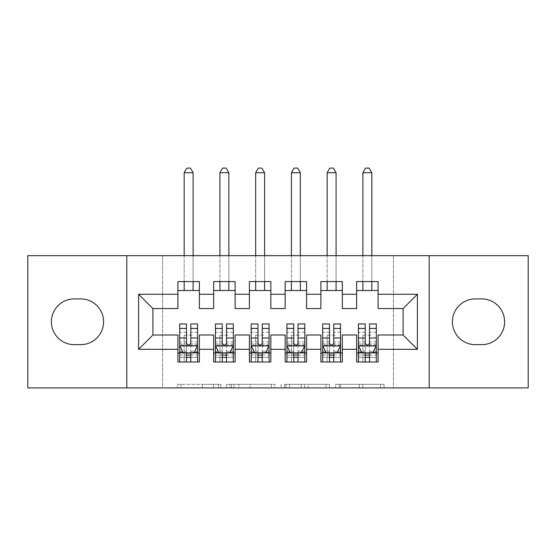 <?xml version="1.0" encoding="UTF-8"?>
<svg xmlns="http://www.w3.org/2000/svg" width="556" height="556" viewBox="0 0 556 556"><rect width="100%" height="100%" fill="white"/><g stroke="black" fill="none" stroke-linecap="round" stroke-linejoin="round"><path stroke-width="0.42" stroke-dasharray="2.78 2.08" d="M220.815 387.907L181.082 387.907L220.815 387.907L220.815 384.335L202.308 384.335L202.308 387.907L202.308 384.335L220.815 384.335L220.815 387.907L220.815 384.335L202.308 384.335L202.308 387.907L202.308 384.335L220.815 384.335L181.082 384.335L220.815 384.335M380.533 387.907L339.132 387.907L380.533 387.907L380.533 384.335L362.818 384.335L384.043 384.335L384.043 387.907L384.043 384.335L339.132 384.335L384.043 384.335L384.043 387.907L384.043 384.335L380.533 384.335L380.533 387.907M359.308 387.907L340.536 387.907L359.308 387.907L359.308 384.335L362.818 384.335L359.308 384.335L359.308 387.907L359.308 384.335L340.536 384.335L340.536 387.907L340.536 384.335L359.308 384.335L359.308 387.907M335.622 387.907L339.132 387.907L335.622 387.907L335.622 384.335L339.132 384.335L335.622 384.335L335.622 387.907M177.572 387.907L181.082 387.907L177.572 387.907L177.572 384.335L181.082 384.335L177.572 384.335L177.572 387.907M393.446 387.907L162.554 387.907L162.554 255.663L393.446 255.663L393.446 387.907L528.2 387.907L528.2 255.663L393.446 255.663L393.446 387.907M27.8 387.907L162.554 387.907L162.554 255.663L27.8 255.663L27.8 387.907M274.928 387.907L271.418 387.907L274.928 387.907L274.928 384.335L274.928 387.907M230.024 387.907L271.418 387.907L226.514 387.907L230.024 387.907L230.024 384.335L274.928 384.335L226.514 384.335L226.514 387.907L226.514 384.335L230.024 384.335L230.024 387.907M284.582 387.907L329.486 387.907L281.072 387.907L284.582 387.907L284.582 384.335L329.486 384.335L329.486 387.907L329.486 384.335L308.26 384.335L308.26 387.907M342.336 353.06L342.336 361.998L320.888 361.998L320.888 353.06L342.336 353.06L342.336 335.011L356.632 335.011L356.632 353.06L378.08 353.06L378.08 335.011L403.1 335.011L403.1 308.559L378.08 308.559L378.08 281.572L356.632 281.572L356.632 290.51L378.08 290.51M320.888 281.572L342.336 281.572L342.336 290.51L320.888 290.51L320.888 281.572M270.848 353.06L270.848 361.998L249.408 361.998L249.408 353.06L270.848 353.06L270.848 335.011L285.152 335.011L285.152 353.06L306.592 353.06L306.592 335.011L320.888 335.011L320.888 353.06M249.408 281.572L270.848 281.572L270.848 290.51L249.408 290.51L249.408 281.572M199.368 353.06L199.368 361.998L177.92 361.998L177.92 353.06L199.368 353.06L199.368 335.011L213.664 335.011L213.664 353.06L235.112 353.06L235.112 335.011L249.408 335.011L249.408 353.06M177.92 281.572L199.368 281.572L199.368 290.51L177.92 290.51L177.92 281.572M213.664 281.572L235.112 281.572L235.112 290.51L213.664 290.51L213.664 281.572M235.112 353.06L235.112 361.998L213.664 361.998L213.664 353.06M285.152 281.572L306.592 281.572L306.592 290.51L285.152 290.51L285.152 281.572M306.592 353.06L306.592 361.998L285.152 361.998L285.152 353.06M378.08 353.06L378.08 361.998L356.632 361.998L356.632 353.06M356.632 290.51L356.632 308.559L342.336 308.559L342.336 290.51M320.888 290.51L320.888 308.559L306.592 308.559L306.592 290.51M285.152 290.51L285.152 308.559L270.848 308.559L270.848 290.51M249.408 290.51L249.408 308.559L235.112 308.559L235.112 290.51M177.92 290.51L177.92 308.559L152.9 308.559L152.9 335.011L177.92 335.011L177.92 353.06M213.664 290.51L213.664 308.559L199.368 308.559L199.368 290.51M481.732 344.657A22.872 22.872 0 0 0 504.612 321.785A22.872 22.872 0 0 0 481.732 298.913L475.304 298.913A22.872 22.872 0 0 0 452.424 321.785A22.872 22.872 0 0 0 475.304 344.657L481.732 344.657M74.268 298.913A22.872 22.872 0 0 0 51.388 321.785A22.872 22.872 0 0 0 74.268 344.657L80.696 344.657A22.872 22.872 0 0 0 103.576 321.785A22.872 22.872 0 0 0 80.696 298.913L74.268 298.913M179.706 323.933L179.706 357.348L179.706 353.06L197.582 353.06L197.582 361.998L179.706 361.998L197.582 361.998M215.45 323.933L215.45 357.348L215.45 353.06L233.318 353.06L233.318 361.998L215.45 361.998L233.318 361.998M251.194 323.933L251.194 357.348L251.194 353.06L269.062 353.06L269.062 361.998L251.194 361.998L269.062 361.998M286.938 323.933L286.938 357.348L286.938 353.06L304.806 353.06L304.806 361.998L286.938 361.998L304.806 361.998M322.682 323.933L322.682 357.348L322.682 353.06L340.55 353.06L340.55 361.998L322.682 361.998L340.55 361.998M358.418 323.933L358.418 357.348L358.418 353.06L376.294 353.06L376.294 361.998L358.418 361.998L376.294 361.998M126.81 387.907L126.81 255.663M429.19 255.663L429.19 387.907M233.881 387.907L238.969 387.907L233.881 387.907L233.881 384.335L231.428 384.335L231.428 387.907L231.428 384.335L238.969 384.335L233.881 384.335L233.881 387.907M238.969 387.907L250.193 387.907L238.969 387.907L238.969 384.335L250.193 384.335L250.193 387.907L250.193 384.335L238.969 384.335L238.969 387.907M284.582 384.335L304.751 384.335L304.751 387.907L304.751 384.335L301.241 384.335L304.751 384.335L304.751 387.907L304.751 384.335L308.26 384.335M285.979 384.335L285.979 387.907L285.979 384.335M281.072 384.335L281.072 387.907L281.072 384.335M190.784 353.06L197.582 353.06L197.582 357.348L190.784 357.348L190.784 361.998M197.582 345.735L197.582 328.575L197.582 345.735L194.002 352.879L183.278 352.879L179.706 345.735L179.706 328.575L179.706 345.735M197.582 323.933L197.582 357.348L179.706 357.348L186.496 357.348L186.496 361.998M197.582 353.06L184.175 353.06L184.175 335.192L184.175 361.998L184.175 353.06L179.706 353.06L179.706 361.998M190.784 323.933L190.784 343.935L197.582 343.935M197.582 345.179L190.784 345.179L190.784 328.575L190.784 343.052C189.36 345.762 187.928 345.762 186.496 343.052L186.496 328.575L186.496 345.179L179.706 345.179M190.784 357.348L190.784 343.935M179.706 343.935L186.496 343.935L186.496 357.348M190.784 345.179L190.784 352.879M186.496 352.879L186.496 345.179M186.496 343.935L186.496 323.933M179.706 353.06L186.496 353.06M193.113 172.735L190.43 168.093L186.858 168.093L184.175 172.735L193.113 172.735L193.113 290.51M193.113 281.572L193.113 255.663M184.175 172.735L184.175 290.51M184.175 281.572L184.175 255.663M226.528 353.06L233.318 353.06L233.318 357.348L226.528 357.348L226.528 361.998M233.318 345.735L233.318 328.575L233.318 345.735L229.746 352.879L219.022 352.879L215.45 345.735L215.45 328.575L215.45 345.735M233.318 323.933L233.318 357.348L215.45 357.348L222.24 357.348L222.24 361.998M233.318 353.06L219.919 353.06L219.919 335.192L219.919 361.998L219.919 353.06L215.45 353.06L215.45 361.998M226.528 323.933L226.528 343.935L233.318 343.935M233.318 345.179L226.528 345.179L226.528 328.575L226.528 343.052C225.104 345.762 223.672 345.762 222.24 343.052L222.24 328.575L222.24 345.179L215.45 345.179M226.528 357.348L226.528 343.935M215.45 343.935L222.24 343.935L222.24 357.348M226.528 345.179L226.528 352.879M222.24 352.879L222.24 345.179M222.24 343.935L222.24 323.933M215.45 353.06L222.24 353.06M228.857 172.735L226.174 168.093L222.602 168.093L219.919 172.735L228.857 172.735L228.857 290.51M228.857 281.572L228.857 255.663M219.919 172.735L219.919 290.51M219.919 281.572L219.919 255.663M262.272 353.06L269.062 353.06L269.062 357.348L262.272 357.348L262.272 361.998M269.062 345.735L269.062 328.575L269.062 345.735L265.49 352.879L254.766 352.879L251.194 345.735L251.194 328.575L251.194 345.735M269.062 323.933L269.062 357.348L251.194 357.348L257.984 357.348L257.984 361.998M269.062 353.06L255.663 353.06L255.663 335.192L255.663 361.998L255.663 353.06L251.194 353.06L251.194 361.998M262.272 323.933L262.272 343.935L269.062 343.935M269.062 345.179L262.272 345.179L262.272 328.575L262.272 343.052C260.847 345.762 259.416 345.762 257.984 343.052L257.984 328.575L257.984 345.179L251.194 345.179M262.272 357.348L262.272 343.935M251.194 343.935L257.984 343.935L257.984 357.348M262.272 345.179L262.272 352.879M257.984 352.879L257.984 345.179M257.984 343.935L257.984 323.933M251.194 353.06L257.984 353.06M264.593 172.735L261.918 168.093L258.338 168.093L255.663 172.735L264.593 172.735L264.593 290.51M264.593 281.572L264.593 255.663M255.663 172.735L255.663 290.51M255.663 281.572L255.663 255.663M298.016 353.06L304.806 353.06L304.806 357.348L298.016 357.348L298.016 361.998M304.806 345.735L304.806 328.575L304.806 345.735L301.234 352.879L290.51 352.879L286.938 345.735L286.938 328.575L286.938 345.735M304.806 323.933L304.806 357.348L286.938 357.348L293.728 357.348L293.728 361.998M304.806 353.06L291.407 353.06L291.407 335.192L291.407 361.998L291.407 353.06L286.938 353.06L286.938 361.998M298.016 323.933L298.016 343.935L304.806 343.935M304.806 345.179L298.016 345.179L298.016 328.575L298.016 343.052C296.591 345.762 295.16 345.762 293.728 343.052L293.728 328.575L293.728 345.179L286.938 345.179M298.016 357.348L298.016 343.935M286.938 343.935L293.728 343.935L293.728 357.348M298.016 345.179L298.016 352.879M293.728 352.879L293.728 345.179M293.728 343.935L293.728 323.933M286.938 353.06L293.728 353.06M300.337 172.735L297.662 168.093L294.082 168.093L291.407 172.735L300.337 172.735L300.337 290.51M300.337 281.572L300.337 255.663M291.407 172.735L291.407 290.51M291.407 281.572L291.407 255.663M333.76 353.06L340.55 353.06L340.55 357.348L333.76 357.348L333.76 361.998M340.55 345.735L340.55 328.575L340.55 345.735L336.978 352.879L326.254 352.879L322.682 345.735L322.682 328.575L322.682 345.735M340.55 323.933L340.55 357.348L322.682 357.348L329.472 357.348L329.472 361.998M340.55 353.06L327.143 353.06L327.143 335.192L327.143 361.998L327.143 353.06L322.682 353.06L322.682 361.998M333.76 323.933L333.76 343.935L340.55 343.935M340.55 345.179L333.76 345.179L333.76 328.575L333.76 343.052C332.335 345.762 330.903 345.762 329.472 343.052L329.472 328.575L329.472 345.179L322.682 345.179M333.76 357.348L333.76 343.935M322.682 343.935L329.472 343.935L329.472 357.348M333.76 345.179L333.76 352.879M329.472 352.879L329.472 345.179M329.472 343.935L329.472 323.933M322.682 353.06L329.472 353.06M336.081 172.735L333.398 168.093L329.826 168.093L327.143 172.735L336.081 172.735L336.081 290.51M336.081 281.572L336.081 255.663M327.143 172.735L327.143 290.51M327.143 281.572L327.143 255.663M369.504 353.06L376.294 353.06L376.294 357.348L369.504 357.348L369.504 361.998M376.294 345.735L376.294 328.575L376.294 345.735L372.722 352.879L361.998 352.879L358.418 345.735L358.418 328.575L358.418 345.735M376.294 323.933L376.294 357.348L358.418 357.348L365.216 357.348L365.216 361.998M376.294 353.06L362.887 353.06L362.887 335.192L362.887 361.998L362.887 353.06L358.418 353.06L358.418 361.998M369.504 323.933L369.504 343.935L376.294 343.935M376.294 345.179L369.504 345.179L369.504 328.575L369.504 343.052C368.072 345.762 366.647 345.762 365.216 343.052L365.216 328.575L365.216 345.179L358.418 345.179M369.504 357.348L369.504 343.935M358.418 343.935L365.216 343.935L365.216 357.348M369.504 345.179L369.504 352.879M365.216 352.879L365.216 345.179M365.216 343.935L365.216 323.933M358.418 353.06L365.216 353.06M371.825 172.735L369.142 168.093L365.57 168.093L362.887 172.735L371.825 172.735L371.825 290.51M371.825 281.572L371.825 255.663M362.887 172.735L362.887 290.51M362.887 281.572L362.887 255.663M218.355 384.335L218.355 387.907L218.355 384.335M213.532 384.335L213.532 387.907L213.532 384.335M181.082 384.335L181.082 387.907L181.082 384.335M271.418 384.335L271.418 387.907L271.418 384.335M325.976 384.335L325.976 387.907L325.976 384.335M301.241 384.335L301.241 387.907L301.241 384.335M289.488 384.335L289.488 387.907L289.488 384.335M362.818 384.335L362.818 387.907L362.818 384.335M339.132 384.335L339.132 387.907L339.132 384.335M197.491 345.908L179.796 345.908M197.582 332.293L190.784 332.293M190.784 351.204L197.582 351.204M179.706 351.204L186.496 351.204M194.218 352.455L190.784 352.455M186.496 352.455L183.07 352.455M186.496 332.293L179.706 332.293M197.582 341.877L190.784 341.877M186.496 341.877L179.706 341.877M179.706 355.075L186.496 355.075M190.784 355.075L197.582 355.075M184.175 335.192L193.113 335.192L184.175 335.192M233.235 345.908L215.54 345.908M233.318 332.293L226.528 332.293M226.528 351.204L233.318 351.204M215.45 351.204L222.24 351.204M229.962 352.455L226.528 352.455M222.24 352.455L218.807 352.455M222.24 332.293L215.45 332.293M233.318 341.877L226.528 341.877M222.24 341.877L215.45 341.877M215.45 355.075L222.24 355.075M226.528 355.075L233.318 355.075M219.919 335.192L228.857 335.192L219.919 335.192M268.972 345.908L251.284 345.908M269.062 332.293L262.272 332.293M262.272 351.204L269.062 351.204M251.194 351.204L257.984 351.204M265.705 352.455L262.272 352.455M257.984 352.455L254.551 352.455M257.984 332.293L251.194 332.293M269.062 341.877L262.272 341.877M257.984 341.877L251.194 341.877M251.194 355.075L257.984 355.075M262.272 355.075L269.062 355.075M255.663 335.192L264.593 335.192L255.663 335.192M304.716 345.908L287.028 345.908M304.806 332.293L298.016 332.293M298.016 351.204L304.806 351.204M286.938 351.204L293.728 351.204M301.449 352.455L298.016 352.455M293.728 352.455L290.295 352.455M293.728 332.293L286.938 332.293M304.806 341.877L298.016 341.877M293.728 341.877L286.938 341.877M286.938 355.075L293.728 355.075M298.016 355.075L304.806 355.075M291.407 335.192L300.337 335.192L291.407 335.192M340.46 345.908L322.765 345.908M340.55 332.293L333.76 332.293M333.76 351.204L340.55 351.204M322.682 351.204L329.472 351.204M337.193 352.455L333.76 352.455M329.472 352.455L326.038 352.455M329.472 332.293L322.682 332.293M340.55 341.877L333.76 341.877M329.472 341.877L322.682 341.877M322.682 355.075L329.472 355.075M333.76 355.075L340.55 355.075M327.143 335.192L336.081 335.192L327.143 335.192M376.203 345.908L358.509 345.908M376.294 332.293L369.504 332.293M369.504 351.204L376.294 351.204M358.418 351.204L365.216 351.204M372.93 352.455L369.504 352.455M365.216 352.455L361.782 352.455M365.216 332.293L358.418 332.293M376.294 341.877L369.504 341.877M365.216 341.877L358.418 341.877M358.418 355.075L365.216 355.075M369.504 355.075L376.294 355.075M362.887 335.192L371.825 335.192L362.887 335.192M197.582 328.575L190.784 328.575M186.496 328.575L179.706 328.575M233.318 328.575L226.528 328.575M222.24 328.575L215.45 328.575M269.062 328.575L262.272 328.575M257.984 328.575L251.194 328.575M304.806 328.575L298.016 328.575M293.728 328.575L286.938 328.575M340.55 328.575L333.76 328.575M329.472 328.575L322.682 328.575M376.294 328.575L369.504 328.575M365.216 328.575L358.418 328.575"/><path stroke-width="0.83" d="M429.19 387.907L528.2 387.907L528.2 255.663L429.19 255.663L429.19 387.907L126.81 387.907L126.81 255.663L27.8 255.663L27.8 387.907L126.81 387.907M429.19 255.663L126.81 255.663M138.604 349.307L138.604 294.263L177.92 294.263L177.92 308.559L152.9 308.559L152.9 335.011L138.604 349.307L177.92 349.307L177.92 361.998L199.368 361.998L199.368 349.307L213.664 349.307L213.664 361.998L235.112 361.998L235.112 349.307L249.408 349.307L249.408 361.998L270.848 361.998L270.848 349.307L285.152 349.307L285.152 361.998L306.592 361.998L306.592 349.307L320.888 349.307L320.888 361.998L342.336 361.998L342.336 349.307L356.632 349.307L356.632 361.998L378.08 361.998L378.08 335.011L403.1 335.011L403.1 308.559L378.08 308.559L378.08 294.263L417.396 294.263L417.396 349.307L378.08 349.307M378.08 294.263L378.08 281.572L356.632 281.572L356.632 294.263L342.336 294.263L342.336 281.572L320.888 281.572L320.888 294.263L306.592 294.263L306.592 281.572L285.152 281.572L285.152 294.263L270.848 294.263L270.848 281.572L249.408 281.572L249.408 294.263L235.112 294.263L235.112 281.572L213.664 281.572L213.664 294.263L199.368 294.263L199.368 281.572L177.92 281.572L177.92 294.263M342.336 349.307L342.336 335.011L356.632 335.011L356.632 349.307M417.396 294.263L403.1 308.559M306.592 349.307L306.592 335.011L320.888 335.011L320.888 349.307M356.632 294.263L356.632 308.559L342.336 308.559L342.336 294.263M270.848 349.307L270.848 335.011L285.152 335.011L285.152 349.307M320.888 294.263L320.888 308.559L306.592 308.559L306.592 294.263M235.112 349.307L235.112 335.011L249.408 335.011L249.408 349.307M285.152 294.263L285.152 308.559L270.848 308.559L270.848 294.263M199.368 349.307L199.368 335.011L213.664 335.011L213.664 349.307M249.408 294.263L249.408 308.559L235.112 308.559L235.112 294.263M152.9 335.011L177.92 335.011L177.92 349.307M213.664 294.263L213.664 308.559L199.368 308.559L199.368 294.263M356.632 290.51L378.08 290.51M320.888 290.51L342.336 290.51M285.152 290.51L306.592 290.51M249.408 290.51L270.848 290.51M213.664 290.51L235.112 290.51M177.92 290.51L199.368 290.51M177.92 353.06L179.706 353.06M197.582 353.06L199.368 353.06M213.664 353.06L215.45 353.06M233.318 353.06L235.112 353.06M249.408 353.06L251.194 353.06M269.062 353.06L270.848 353.06M285.152 353.06L286.938 353.06M304.806 353.06L306.592 353.06M320.888 353.06L322.682 353.06M340.55 353.06L342.336 353.06M356.632 353.06L358.418 353.06M376.294 353.06L378.08 353.06M138.604 294.263L152.9 308.559M403.1 335.011L417.396 349.307M74.268 298.913A22.872 22.872 0 0 0 51.388 321.785A22.872 22.872 0 0 0 74.268 344.657L80.696 344.657A22.872 22.872 0 0 0 103.576 321.785A22.872 22.872 0 0 0 80.696 298.913L74.268 298.913M481.732 344.657A22.872 22.872 0 0 0 504.612 321.785A22.872 22.872 0 0 0 481.732 298.913L475.304 298.913A22.872 22.872 0 0 0 452.424 321.785A22.872 22.872 0 0 0 475.304 344.657L481.732 344.657M186.496 357.348L190.784 357.348M179.706 328.408L186.496 328.408L186.496 323.933L179.706 323.933L179.706 345.735L183.278 352.879L194.002 352.879L197.582 345.735L197.582 323.933L190.784 323.933L190.784 328.408L197.582 328.408M197.582 345.735L197.582 361.998M179.706 345.735L179.706 361.998M190.784 352.879L190.784 361.998M186.496 361.998L186.496 352.879M186.496 328.408L186.496 343.052C187.928 345.804 189.353 345.804 190.784 343.052L190.784 328.408M186.496 353.06L190.784 353.06M193.113 290.51L193.113 281.572M193.113 255.663L193.113 172.735L184.175 172.735L184.175 255.663M184.175 290.51L184.175 281.572M184.175 172.735L186.858 168.093L190.43 168.093L193.113 172.735M222.24 357.348L226.528 357.348M215.45 328.408L222.24 328.408L222.24 323.933L215.45 323.933L215.45 345.735L219.022 352.879L229.746 352.879L233.318 345.735L233.318 323.933L226.528 323.933L226.528 328.408L233.318 328.408M233.318 345.735L233.318 361.998M215.45 345.735L215.45 361.998M226.528 352.879L226.528 361.998M222.24 361.998L222.24 352.879M222.24 328.408L222.24 343.052C223.672 345.804 225.097 345.804 226.528 343.052L226.528 328.408M222.24 353.06L226.528 353.06M228.857 290.51L228.857 281.572M228.857 255.663L228.857 172.735L219.919 172.735L219.919 255.663M219.919 290.51L219.919 281.572M219.919 172.735L222.602 168.093L226.174 168.093L228.857 172.735M257.984 357.348L262.272 357.348M251.194 328.408L257.984 328.408L257.984 323.933L251.194 323.933L251.194 345.735L254.766 352.879L265.49 352.879L269.062 345.735L269.062 323.933L262.272 323.933L262.272 328.408L269.062 328.408M269.062 345.735L269.062 361.998M251.194 345.735L251.194 361.998M262.272 352.879L262.272 361.998M257.984 361.998L257.984 352.879M257.984 328.408L257.984 343.052C259.409 345.804 260.84 345.804 262.272 343.052L262.272 328.408M257.984 353.06L262.272 353.06M264.593 290.51L264.593 281.572M264.593 255.663L264.593 172.735L255.663 172.735L255.663 255.663M255.663 290.51L255.663 281.572M255.663 172.735L258.338 168.093L261.918 168.093L264.593 172.735M293.728 357.348L298.016 357.348M286.938 328.408L293.728 328.408L293.728 323.933L286.938 323.933L286.938 345.735L290.51 352.879L301.234 352.879L304.806 345.735L304.806 323.933L298.016 323.933L298.016 328.408L304.806 328.408M304.806 345.735L304.806 361.998M286.938 345.735L286.938 361.998M298.016 352.879L298.016 361.998M293.728 361.998L293.728 352.879M293.728 328.408L293.728 343.052C295.153 345.804 296.584 345.804 298.016 343.052L298.016 328.408M293.728 353.06L298.016 353.06M300.337 290.51L300.337 281.572M300.337 255.663L300.337 172.735L291.407 172.735L291.407 255.663M291.407 290.51L291.407 281.572M291.407 172.735L294.082 168.093L297.662 168.093L300.337 172.735M329.472 357.348L333.76 357.348M322.682 328.408L329.472 328.408L329.472 323.933L322.682 323.933L322.682 345.735L326.254 352.879L336.978 352.879L340.55 345.735L340.55 323.933L333.76 323.933L333.76 328.408L340.55 328.408M340.55 345.735L340.55 361.998M322.682 345.735L322.682 361.998M333.76 352.879L333.76 361.998M329.472 361.998L329.472 352.879M329.472 328.408L329.472 343.052C330.896 345.804 332.328 345.804 333.76 343.052L333.76 328.408M329.472 353.06L333.76 353.06M336.081 290.51L336.081 281.572M336.081 255.663L336.081 172.735L327.143 172.735L327.143 255.663M327.143 290.51L327.143 281.572M327.143 172.735L329.826 168.093L333.398 168.093L336.081 172.735M365.216 357.348L369.504 357.348M358.418 328.408L365.216 328.408L365.216 323.933L358.418 323.933L358.418 345.735L361.998 352.879L372.722 352.879L376.294 345.735L376.294 323.933L369.504 323.933L369.504 328.408L376.294 328.408M376.294 345.735L376.294 361.998M358.418 345.735L358.418 361.998M369.504 352.879L369.504 361.998M365.216 361.998L365.216 352.879M365.216 328.408L365.216 343.052C366.64 345.804 368.072 345.804 369.504 343.052L369.504 328.408M365.216 353.06L369.504 353.06M371.825 290.51L371.825 281.572M371.825 255.663L371.825 172.735L362.887 172.735L362.887 255.663M362.887 290.51L362.887 281.572M362.887 172.735L365.57 168.093L369.142 168.093L371.825 172.735M179.796 345.908L197.491 345.908M197.582 352.455L194.218 352.455M183.07 352.455L179.706 352.455M190.784 337.992L197.582 337.992M179.706 337.992L186.496 337.992M186.496 355.075L190.784 355.075M215.54 345.908L233.235 345.908M233.318 352.455L229.962 352.455M218.807 352.455L215.45 352.455M226.528 337.992L233.318 337.992M215.45 337.992L222.24 337.992M222.24 355.075L226.528 355.075M251.284 345.908L268.972 345.908M269.062 352.455L265.705 352.455M254.551 352.455L251.194 352.455M262.272 337.992L269.062 337.992M251.194 337.992L257.984 337.992M257.984 355.075L262.272 355.075M287.028 345.908L304.716 345.908M304.806 352.455L301.449 352.455M290.295 352.455L286.938 352.455M298.016 337.992L304.806 337.992M286.938 337.992L293.728 337.992M293.728 355.075L298.016 355.075M322.765 345.908L340.46 345.908M340.55 352.455L337.193 352.455M326.038 352.455L322.682 352.455M333.76 337.992L340.55 337.992M322.682 337.992L329.472 337.992M329.472 355.075L333.76 355.075M358.509 345.908L376.203 345.908M376.294 352.455L372.93 352.455M361.782 352.455L358.418 352.455M369.504 337.992L376.294 337.992M358.418 337.992L365.216 337.992M365.216 355.075L369.504 355.075"/></g></svg>
